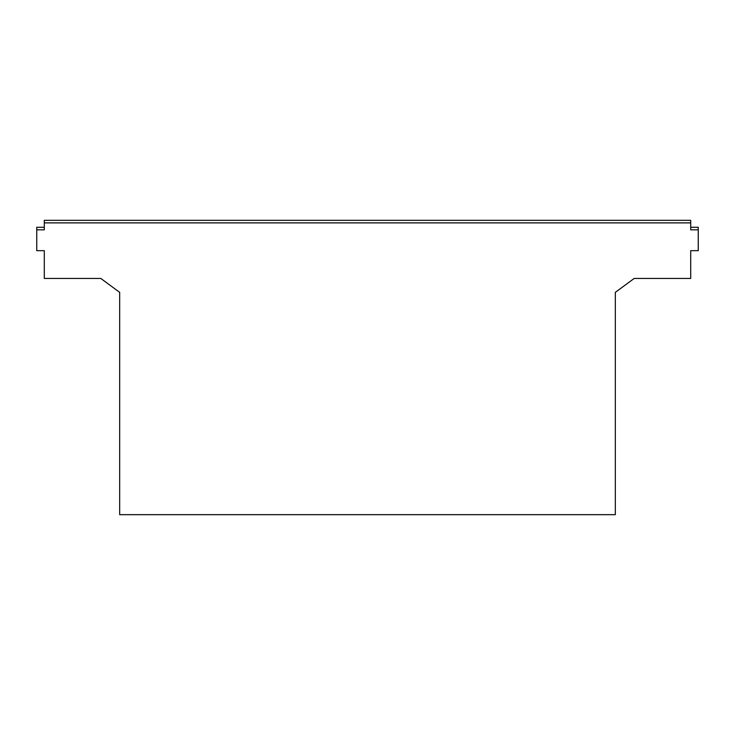 <?xml version="1.0" encoding="UTF-8"?>
<svg xmlns="http://www.w3.org/2000/svg" width="735" height="735" viewBox="0 0 735 735"><rect width="100%" height="100%" fill="white"/><g stroke="black" fill="none" stroke-linecap="round" stroke-linejoin="round"><path stroke-width="1.1" d="M119.676 514.665L119.676 292.355L100.824 278.455L44.293 278.455L44.293 250.663L36.75 250.663L36.75 229.825L44.293 229.825L44.293 222.88L690.707 222.88L690.707 229.825L698.25 229.825L698.25 250.663L690.707 250.663L690.707 278.455L634.176 278.455L615.324 292.355L615.324 514.665L119.676 514.665M44.293 227.28L36.75 227.28L36.75 229.825M690.707 222.88L690.707 220.335L44.293 220.335L44.293 222.88M690.707 227.28L698.25 227.28L698.25 229.825"/></g></svg>
